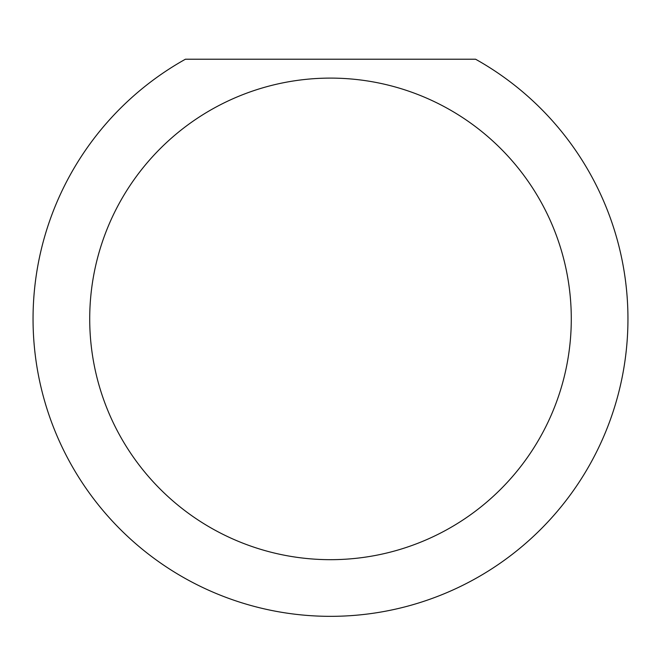 <?xml version="1.0" encoding="UTF-8"?>
<svg xmlns="http://www.w3.org/2000/svg" width="661" height="661" viewBox="0 0 661 661"><rect width="100%" height="100%" fill="white"/><g stroke="black" fill="none" stroke-linecap="round" stroke-linejoin="round"><path stroke-width="0.99" d="M571.286 318.891A240.786 240.786 0 0 0 330.5 78.105A240.786 240.786 0 0 0 89.714 318.891A240.786 240.786 0 0 0 330.5 559.677A240.786 240.786 0 0 0 571.286 318.891M475.573 59.217A297.45 297.45 0 0 1 330.5 616.341A297.45 297.45 0 0 1 185.427 59.217L475.573 59.217"/></g></svg>
